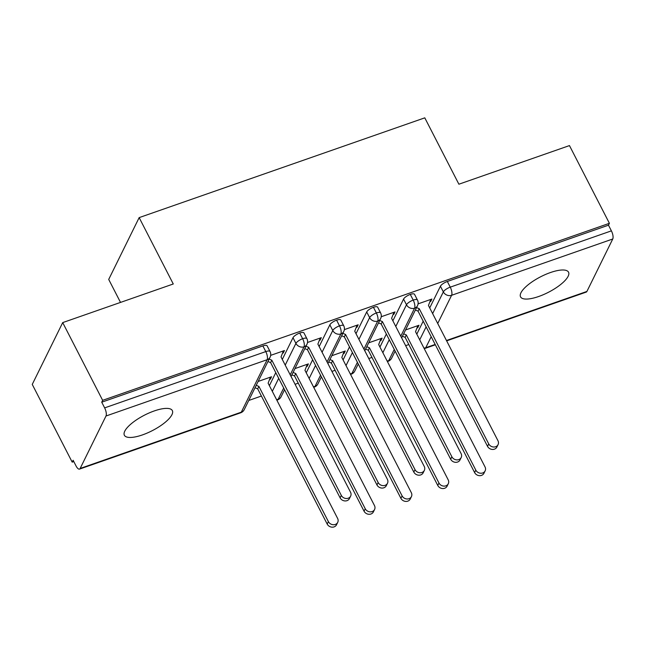 <?xml version="1.0" encoding="UTF-8"?>
<svg xmlns="http://www.w3.org/2000/svg" width="645" height="645" viewBox="0 0 645 645"><rect width="100%" height="100%" fill="white"/><g stroke="black" fill="none" stroke-linecap="round" stroke-linejoin="round"><path stroke-width="0.97" d="M154.268 410.938A26.969 8.675 -27.2 0 1 172.344 410.591A26.969 8.675 -27.2 0 1 142.448 434.907A26.969 8.675 -27.2 0 1 124.372 435.254A26.969 8.675 -27.2 0 1 154.268 410.938M550.451 272.545A26.969 8.675 -27.2 0 1 568.535 272.198A26.969 8.675 -27.2 0 1 538.639 296.515A26.969 8.675 -27.2 0 1 520.555 296.861A26.969 8.675 -27.2 0 1 550.451 272.545M72.192 462.134L73.119 460.264L76.037 465.94A6.321 2.378 -109.3 0 0 79.504 469.1A6.321 2.378 -109.3 0 0 80.157 468.455L105.998 416.009A6.321 2.378 -109.3 0 0 104.643 407.882L101.725 402.198L102.652 400.327L62.702 322.605L32.25 384.412L72.192 462.134L73.796 461.578M248.76 400.464L261.402 396.046M295.071 384.283L298.256 383.17M331.925 371.407L335.11 370.294M368.779 358.539L371.963 357.427M405.641 345.664L408.825 344.551M120.518 302.408L108.707 279.43L139.159 217.615L424.789 117.841L458.893 184.212L569.462 145.585L609.404 223.307L608.477 225.186L447.332 281.478L450.25 287.154L611.396 230.862L608.477 225.186M611.396 230.862A6.321 2.378 70.7 0 1 612.75 238.997L586.91 291.443A6.321 2.378 70.7 0 1 586.257 292.088L446.638 340.858M102.652 400.327L609.404 223.307M62.702 322.605L173.271 283.985L139.159 217.615M429.884 301.755L430.691 301.481L430.288 300.707M430.691 301.481L431.884 299.046L418.073 303.868M405.544 329.958L418.968 325.265L417.767 327.7L417.371 326.926M416.968 327.983L417.767 327.7M416.799 334.158L423.201 321.17M429.715 307.931L440.422 286.219A6.321 2.032 -27.2 0 1 447.332 281.478M101.725 402.198L262.87 345.905A6.321 2.032 -27.2 0 1 267.111 345.833L270.029 351.509A6.321 2.032 152.8 0 0 265.788 351.589L262.87 345.905M269.376 385.654L275.778 372.665M282.3 359.426L292.999 337.706A6.321 2.032 -27.2 0 1 299.731 333.038A6.321 2.032 -27.2 0 1 303.964 332.957L306.883 338.633A6.321 2.032 152.8 0 0 302.65 338.714L299.731 333.038M282.47 353.25L283.268 352.976L284.469 350.541L270.658 355.363M269.546 379.478L270.352 379.195L271.545 376.761L258.129 381.453M306.238 372.778L312.632 359.789M319.154 346.558L329.853 324.838A6.321 2.032 -27.2 0 1 336.585 320.162A6.321 2.032 -27.2 0 1 340.818 320.081L343.737 325.757A6.321 2.032 152.8 0 0 339.504 325.838L336.585 320.162M319.323 340.383L320.122 340.1L321.323 337.666L307.512 342.487M306.399 366.602L307.205 366.32L308.407 363.885L294.983 368.577M343.092 359.902L349.493 346.913M356.008 333.683L366.707 311.962A6.321 2.032 -27.2 0 1 373.439 307.286A6.321 2.032 -27.2 0 1 377.68 307.205L380.598 312.889A6.321 2.032 152.8 0 0 376.358 312.962L373.439 307.286M356.177 327.507L356.975 327.225L358.177 324.79L344.365 329.619M343.253 353.726L344.059 353.452L345.26 351.017L331.836 355.701M379.945 347.034L386.347 334.037M392.861 320.807L403.568 299.087A6.321 2.032 -27.2 0 1 410.293 294.41A6.321 2.032 -27.2 0 1 414.533 294.33L417.452 300.014A6.321 2.032 152.8 0 0 413.211 300.094L410.293 294.41M393.031 314.631L393.829 314.349L395.03 311.914L381.219 316.743M380.115 340.858L380.913 340.576L382.114 338.141L368.69 342.826M400.779 336.206L414.566 308.221A6.321 2.378 -109.3 0 0 413.211 300.094A6.321 2.032 152.8 0 0 406.487 304.762L403.568 299.087M387.379 361.49L388.04 361.329A6.321 2.378 -109.3 0 0 388.072 361.313A6.321 2.378 -109.3 0 0 388.725 360.668L394.256 349.437M393.829 314.349L393.434 313.583M380.913 340.576L380.518 339.802M356.975 327.225L356.58 326.451M344.059 353.452L343.664 352.678M320.122 340.1L319.726 339.326M307.205 366.32L306.802 365.554M283.268 352.976L282.873 352.202M270.352 379.195L269.949 378.422M363.925 349.082L377.704 321.097A6.321 2.378 -109.3 0 0 376.358 312.962A6.321 2.032 152.8 0 0 369.625 317.638L366.707 311.962M350.525 374.366L351.186 374.197A6.321 2.378 -109.3 0 0 351.219 374.189A6.321 2.378 -109.3 0 0 351.872 373.544L357.403 362.313M327.063 361.95L340.85 333.973A6.321 2.378 -109.3 0 0 339.504 325.838A6.321 2.032 152.8 0 0 332.772 330.514L329.853 324.838M313.663 387.242L314.333 387.073A6.321 2.378 -109.3 0 0 314.365 387.065A6.321 2.378 -109.3 0 0 315.01 386.419L320.549 375.188M290.21 374.826L303.997 346.849A6.321 2.378 -109.3 0 0 302.65 338.714A6.321 2.032 152.8 0 0 295.918 343.39L292.999 337.706M276.81 400.118L277.479 399.948A6.321 2.378 -109.3 0 0 277.511 399.94A6.321 2.378 -109.3 0 0 278.156 399.295L283.695 388.056M498.069 444.631L496.868 447.066A5.265 4.579 -153.8 0 1 492.28 449.436A5.265 4.579 -153.8 0 1 487.531 446.348L488.733 443.913A5.265 4.579 26.2 0 0 493.481 447.001A5.265 4.579 26.2 0 0 498.069 444.631A5.265 4.579 26.2 0 0 497.948 440.688L428.457 305.472L430.779 299.433M487.531 446.348L418.041 311.132L415.364 310.027M488.733 443.913L419.242 308.697L416.565 307.592M419.242 308.697L418.041 311.132M485.145 470.85L483.944 473.285A5.265 4.579 -153.8 0 1 479.364 475.663A5.265 4.579 -153.8 0 1 474.615 472.567L475.816 470.132A5.265 4.579 26.2 0 0 480.565 473.228A5.265 4.579 26.2 0 0 485.145 470.85A5.265 4.579 26.2 0 0 485.024 466.916L415.533 331.699L417.863 325.652M403.641 333.82L406.318 334.916L475.816 470.132M402.44 336.255L405.125 337.351L474.615 472.567M405.125 337.351L406.318 334.916M461.207 457.507L460.014 459.941A5.265 4.579 -153.8 0 1 455.426 462.312A5.265 4.579 -153.8 0 1 450.678 459.216L451.879 456.781A5.265 4.579 26.2 0 0 456.628 459.877A5.265 4.579 26.2 0 0 461.207 457.507A5.265 4.579 26.2 0 0 461.094 453.564L391.604 318.348L393.926 312.301M450.678 459.216L381.187 324L378.51 322.903M451.879 456.781L382.388 321.565L379.703 320.468M382.388 321.565L381.187 324M424.354 470.374L423.16 472.809A5.265 4.579 -153.8 0 1 418.573 475.188A5.265 4.579 -153.8 0 1 413.824 472.092L415.025 469.657A5.265 4.579 26.2 0 0 419.774 472.753A5.265 4.579 26.2 0 0 424.354 470.374A5.265 4.579 26.2 0 0 424.241 466.44L354.742 331.224L357.072 325.177M413.824 472.092L344.333 336.875L341.656 335.779M415.025 469.657L345.535 334.441L342.85 333.344M345.535 334.441L344.333 336.875M387.5 483.25L386.299 485.685A5.265 4.579 -153.8 0 1 381.719 488.063A5.265 4.579 -153.8 0 1 376.97 484.967L378.172 482.533A5.265 4.579 26.2 0 0 382.92 485.629A5.265 4.579 26.2 0 0 387.5 483.25A5.265 4.579 26.2 0 0 387.379 479.316L317.888 344.099L320.218 338.053M376.97 484.967L307.48 349.751L304.795 348.647M378.172 482.533L308.673 347.316L305.996 346.212M308.673 347.316L307.48 349.751M350.646 496.126L349.445 498.561A5.265 4.579 -153.8 0 1 344.865 500.931A5.265 4.579 -153.8 0 1 340.117 497.843L341.318 495.408A5.265 4.579 26.2 0 0 346.059 498.496A5.265 4.579 26.2 0 0 350.646 496.126A5.265 4.579 26.2 0 0 350.525 492.191L281.035 356.967L283.365 350.928M340.117 497.843L270.626 362.627L267.941 361.522M341.318 495.408L271.819 360.192L269.142 359.088M271.819 360.192L270.626 362.627M448.291 483.726L447.09 486.161A5.265 4.579 -153.8 0 1 442.51 488.539A5.265 4.579 -153.8 0 1 437.762 485.443L438.963 483.008A5.265 4.579 26.2 0 0 443.704 486.104A5.265 4.579 26.2 0 0 448.291 483.726A5.265 4.579 26.2 0 0 448.17 479.791L378.68 344.575L381.01 338.528M366.787 346.688L369.464 347.792L438.963 483.008M365.586 349.122L368.271 350.227L437.762 485.443M368.271 350.227L369.464 347.792M411.437 496.602L410.236 499.037A5.265 4.579 -153.8 0 1 405.657 501.407A5.265 4.579 -153.8 0 1 400.908 498.319L402.101 495.884A5.265 4.579 26.2 0 0 406.85 498.972A5.265 4.579 26.2 0 0 411.437 496.602A5.265 4.579 26.2 0 0 411.317 492.659L341.826 357.443L344.156 351.396M329.934 359.563L332.61 360.668L402.101 495.884M328.732 361.998L331.409 363.103L400.908 498.319M331.409 363.103L332.61 360.668M374.584 509.477L373.382 511.912A5.265 4.579 -153.8 0 1 368.795 514.283A5.265 4.579 -153.8 0 1 364.046 511.187L365.247 508.752A5.265 4.579 26.2 0 0 369.996 511.848A5.265 4.579 26.2 0 0 374.584 509.477A5.265 4.579 26.2 0 0 374.463 505.535L304.972 370.319L307.294 364.272M293.08 372.439L295.757 373.536L365.247 508.752M291.879 374.874L294.555 375.971L364.046 511.187M294.555 375.971L295.757 373.536M337.73 522.345L336.529 524.78A5.265 4.579 -153.8 0 1 331.941 527.159A5.265 4.579 -153.8 0 1 327.192 524.062L328.394 521.628A5.265 4.579 26.2 0 0 333.142 524.724A5.265 4.579 26.2 0 0 337.73 522.345A5.265 4.579 26.2 0 0 337.609 518.411L268.118 383.195L270.44 377.148M256.226 385.315L258.903 386.411L328.394 521.628M255.025 387.75L257.702 388.846L327.192 524.062M257.702 388.846L258.903 386.411M612.75 238.997L451.605 295.289L437.713 323.484M431.191 336.714L425.765 347.736L435.165 344.446M446.461 340.504L586.91 291.443M423.95 348.066A6.321 5.491 -153.8 0 0 425.765 347.736A6.321 2.378 70.7 0 1 425.111 348.381L435.351 344.801M432.634 313.615L443.341 291.895A6.321 2.032 152.8 0 1 450.25 287.154A6.321 2.378 70.7 0 1 451.605 295.289A6.321 5.491 -153.8 0 1 443.341 291.895L440.422 286.219M80.157 468.455L241.303 412.163L267.143 359.717L105.998 416.009M104.643 407.882L265.788 351.589A6.321 2.378 -109.3 0 1 267.143 359.717A6.321 5.491 -153.8 0 0 270.078 357.193A6.321 6.321 0 0 0 270.029 351.509M79.504 469.1L240.65 412.808A6.321 2.378 -109.3 0 0 241.303 412.163A6.321 5.491 -153.8 0 0 244.237 409.639L270.078 357.193M419.718 339.834L426.119 326.846M417.452 300.014A6.321 6.321 0 0 1 417.5 305.698A6.321 5.491 -153.8 0 1 414.566 308.221A6.321 5.491 -153.8 0 1 406.487 304.771L395.78 326.491M395.119 351.114L391.66 358.144A6.321 5.491 -153.8 0 1 388.725 360.668A6.321 5.491 -153.8 0 1 387.097 360.942M382.864 352.71L389.266 339.722M346.01 365.586L352.412 352.597M358.926 339.367L369.625 317.638M309.157 378.462L315.558 365.465M322.073 352.235L332.772 330.522A6.321 5.491 -153.8 0 0 340.85 333.973A6.321 5.491 -153.8 0 0 343.785 331.441A6.321 6.321 0 0 0 343.737 325.757M272.303 391.338L278.696 378.341M285.219 365.11L295.918 343.39A6.321 5.491 -153.8 0 0 303.997 346.849A6.321 5.491 -153.8 0 0 306.931 344.317A6.321 6.321 0 0 0 306.883 338.633M380.598 312.889A6.321 6.321 0 0 1 380.639 318.565A6.321 5.491 -153.8 0 1 377.704 321.097A6.321 5.491 -153.8 0 1 369.633 317.646M358.265 363.99L354.806 371.012A6.321 5.491 -153.8 0 1 351.872 373.544A6.321 5.491 -153.8 0 1 350.243 373.818M321.412 376.865L317.945 383.888A6.321 5.491 -153.8 0 1 315.01 386.419A6.321 5.491 -153.8 0 1 313.381 386.694M284.558 389.733L281.091 396.764A6.321 5.491 -153.8 0 1 278.156 399.295A6.321 5.491 -153.8 0 1 276.528 399.569M417.5 305.698L401.642 337.883M388.072 361.313A6.321 6.321 0 0 0 391.66 358.144M424.233 348.614A6.321 6.321 0 0 0 425.111 348.381M380.639 318.565L364.788 350.759M351.219 374.189A6.321 6.321 0 0 0 354.806 371.012M343.785 331.441L327.926 363.627M314.365 387.065A6.321 6.321 0 0 0 317.945 383.888M306.931 344.317L291.072 376.503M277.511 399.94A6.321 6.321 0 0 0 281.091 396.764M240.65 412.808A6.321 6.321 0 0 0 244.237 409.639"/></g></svg>
